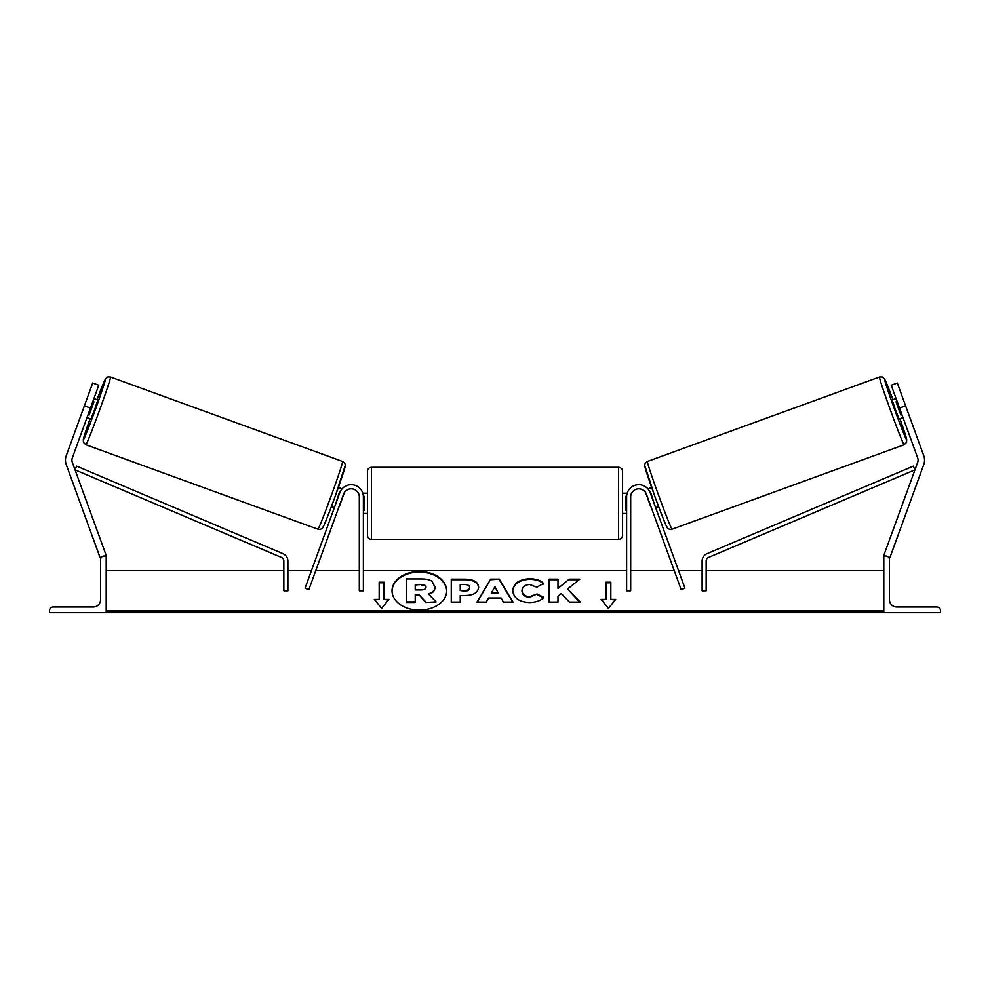 <?xml version="1.0" encoding="UTF-8"?>
<svg xmlns="http://www.w3.org/2000/svg" width="990" height="990" viewBox="0 0 990 990"><rect width="100%" height="100%" fill="white"/><g stroke="black" fill="none" stroke-linecap="round" stroke-linejoin="round"><path stroke-width="1.49" d="M343.617 494.097L308.855 589.607L305.044 588.221L339.805 492.711A12.152 12.152 0 0 1 363.38 496.869L363.38 590.82L359.321 590.82L359.321 496.869A8.106 8.106 0 0 0 343.617 494.097M49.5 612.699L106.202 612.699L106.202 555.996L104.173 555.996A3.651 3.651 0 0 0 100.534 559.635L100.534 599.73A7.289 7.289 0 0 1 93.246 607.019L53.151 607.019A3.651 3.651 0 0 0 49.5 610.669L49.5 612.699M367.426 503.341L367.426 471.351C367.661 468.889 369.01 467.54 371.473 467.305L371.473 539.389C369.01 539.154 367.661 537.793 367.426 535.343L367.426 503.341M622.574 471.351L622.574 535.343C622.339 537.793 620.99 539.154 618.527 539.389L618.527 467.305C620.99 467.54 622.339 468.889 622.574 471.351M363.367 496.312L364.184 496.312L364.184 510.37L363.38 510.37M626.633 496.312L625.816 496.312L625.816 510.37L626.62 510.37M90.474 408.066L84.385 405.851L92.689 383.019L98.777 385.234L72.32 457.925A6.485 6.485 0 0 0 72.32 462.355L106.202 555.439L104.68 555.996M84.385 405.851L66.231 455.709A12.957 12.957 0 0 0 66.231 464.582L100.114 557.655L101.512 557.147M85.858 444.745L83.432 442.357L83.308 439.498L90.078 418.696A31.989 0.941 -70 0 0 83.445 439.56A31.989 0.941 -70 0 0 95.275 409.823A31.989 0.941 -70 0 0 105.324 379.43A31.989 0.941 -70 0 0 97.008 399.675L105.385 379.046L107.848 376.967L110.509 377.004A36.048 1.064 110 0 1 99.186 411.246A36.048 1.064 110 0 1 85.858 444.745L317.914 529.205A36.048 1.064 -70 0 0 331.242 495.705A36.048 1.064 -70 0 0 342.565 461.464C344.495 462.652 345.399 463.976 345.262 465.424L334.991 496.893C326.923 518.748 322.678 529.192 322.245 528.227C320.983 529.328 319.535 529.662 317.914 529.205M110.509 377.004L342.565 461.464M93.926 398.562L97.849 399.985L94.669 409.6L90.919 419.005L87.009 417.582M93.951 401.853L89.137 415.07L93.951 401.853L92.874 401.47M88.061 414.674L89.137 415.07M81.205 414.575L87.553 397.139M331.427 506.546L334.385 507.623M339.248 506.1L338.184 509.009M335.437 504.714L339.694 491.3L340.312 491.523M338.345 487.513L342.07 488.874M339.446 506.175L344.26 492.958M899.526 408.066L905.615 405.851L897.311 383.019L891.223 385.234L917.68 457.925A6.485 6.485 0 0 1 917.68 462.355L883.798 555.439L885.32 555.996M905.615 405.851L923.769 455.709A12.957 12.957 0 0 1 923.769 464.582L889.886 557.655L888.488 557.147M904.142 444.745L906.568 442.357L906.692 439.498L899.922 418.696A31.989 0.941 -110 0 1 906.555 439.56A31.989 0.941 -110 0 1 894.725 409.823A31.989 0.941 -110 0 1 884.676 379.43A31.989 0.941 -110 0 1 892.992 399.675L884.615 379.046L882.152 376.967L879.491 377.004A36.048 1.064 70 0 0 890.814 411.246A36.048 1.064 70 0 0 904.142 444.745L672.086 529.205A36.048 1.064 -110 0 1 658.758 495.705A36.048 1.064 -110 0 1 647.435 461.464C645.505 462.652 644.601 463.976 644.738 465.424L655.009 496.893C663.077 518.748 667.322 529.192 667.755 528.227C669.017 529.328 670.465 529.662 672.086 529.205M879.491 377.004L647.435 461.464M896.074 398.562L892.151 399.985L895.331 409.6L899.081 419.005L902.991 417.582M908.795 414.575L902.447 397.139M901.94 414.674L900.863 415.07L896.049 401.853L900.863 415.07M896.049 401.853L897.126 401.47M658.573 506.546L655.615 507.623M651.655 487.513L647.93 488.874M654.563 504.714L650.306 491.3L649.688 491.523M651.816 509.009L650.752 506.1M650.554 506.175L645.74 492.958M940.5 612.699L883.798 612.699L883.798 555.996L885.827 555.996A3.651 3.651 0 0 1 889.466 559.635L889.466 599.73A7.289 7.289 0 0 0 896.754 607.019L936.849 607.019A3.651 3.651 0 0 1 940.5 610.669L940.5 612.699M646.383 494.097L681.145 589.607L684.956 588.221L650.195 492.711A12.152 12.152 0 0 0 626.62 496.869L626.62 590.82L630.679 590.82L630.679 496.869A8.106 8.106 0 0 1 646.383 494.097M283.845 561.107L283.845 590.82L287.892 590.82L287.892 561.107A8.106 8.106 0 0 0 282.954 553.645L76.638 466.129L75.054 469.866L281.383 557.382A4.047 4.047 0 0 1 283.845 561.107M706.155 561.107L706.155 590.82L702.108 590.82L702.108 561.107A8.106 8.106 0 0 1 707.046 553.645L913.362 466.129L914.946 469.866L708.617 557.382A4.047 4.047 0 0 0 706.155 561.107M446.676 591.104A27.324 19.317 0 0 0 419.364 572.072A27.324 19.317 0 0 0 392.04 591.104M419.364 571.502A27.324 19.317 0 0 0 392.04 590.82A27.324 19.317 0 0 0 419.364 610.137A27.324 19.317 0 0 0 446.688 590.82A27.324 19.317 0 0 0 419.364 571.502M883.798 570.574L706.155 570.574M702.108 570.574L678.534 570.574M674.227 570.574L630.679 570.574M626.62 570.574L363.38 570.574M359.321 570.574L315.773 570.574M311.466 570.574L287.892 570.574M283.845 570.574L106.202 570.574M883.798 610.669L106.202 610.669M384.033 599.408L384.033 582.219L379.17 582.219L379.17 599.408L374.307 599.408L381.596 608.33L388.884 599.408L384.033 599.408L388.427 599.977M543.795 597.378C541.06 600.583 536.283 602.316 529.44 602.539C519.243 602.019 513.674 598.071 512.733 590.696L512.733 590.634C513.513 583.32 519.206 579.348 529.811 578.717C536.271 578.903 540.849 580.499 543.56 583.494L536.803 587.194L529.712 584.508C524.873 584.855 522.299 586.872 521.99 590.56L521.99 590.634C522.299 594.384 524.873 596.425 529.712 596.747L537.025 593.975L543.795 597.378M501.089 598.022L488.54 598.022L486.263 602.081L476.994 602.081L490.706 579.15L499.294 579.15L513.006 602.081L503.44 602.081L501.089 598.022M478.628 587.231L478.628 587.293C478.009 592.738 473.368 595.497 464.694 595.534L460.251 595.534L460.251 602.081L451.267 602.081L451.267 579.175L465.151 579.175C473.74 579.323 478.232 582.009 478.628 587.231M569.139 579.175L557.989 588.468L557.989 579.175L549.005 579.175L549.005 602.081L557.989 602.081L557.989 596.166L561.281 593.579L569.423 602.081L580.202 602.081L567.53 589.025L579.793 579.175L569.139 579.175L557.989 588.468M601.116 599.408L605.967 599.408L605.967 582.219L610.83 582.219L610.83 599.408L615.693 599.408L608.404 608.33L601.116 599.408M106.202 612.699L883.798 612.699M425.712 602.465L436.107 601.895L425.712 602.465L419.178 594.941L415.231 594.941L415.231 602.465L406.234 602.465L406.234 578.94L421.591 578.94C426.504 578.977 430.031 579.806 432.16 581.427L435.043 587.417C434.833 590.906 432.605 593.257 428.361 594.458M419.178 595.51L415.231 595.51M415.231 601.895L406.234 601.895M425.712 601.895L419.178 594.941M435.043 586.835C434.833 590.337 432.605 592.688 428.361 593.889L436.107 601.895M477.329 602.081L490.706 579.15M490.706 579.732L499.294 579.15M499.294 579.732L512.672 602.081M491.3 593.109L498.514 593.678L494.926 586.637L491.3 593.109L498.514 593.109M460.251 596.116L460.251 602.081M451.267 602.081L451.267 579.744L465.151 579.744C473.74 579.893 478.232 582.578 478.628 587.8M460.251 590.56L464.508 591.141C467.812 591.042 469.532 590.052 469.644 588.159L469.644 587.528C469.532 585.536 467.812 584.533 464.459 584.508L460.251 584.508L460.251 590.56L464.508 590.56C467.812 590.473 469.532 589.483 469.644 587.59M512.733 591.203C513.513 583.89 519.206 579.917 529.811 579.286C536.271 579.472 540.849 581.068 543.56 584.063M537.025 593.975L529.712 597.329C524.873 597.007 522.299 594.965 521.99 591.203L521.99 590.634M537.025 594.544L543.399 597.75M579.645 602.081L567.53 589.025M557.989 602.081L557.989 596.735M557.989 579.744L549.005 579.744L549.005 602.081M579.076 579.744L569.139 579.744M601.574 599.977L605.967 599.408M605.967 582.801L610.83 582.801M615.223 599.977L610.83 599.408M374.777 599.977L379.17 599.408M384.033 582.801L379.17 582.801M421.121 584.447L415.231 584.447L415.231 589.953L421.171 589.953C424.314 589.879 425.923 588.976 425.997 587.231L425.997 587.169C425.873 585.362 424.252 584.447 421.121 584.447L415.231 585.016L415.231 589.953M425.997 587.738C425.873 585.932 424.252 585.028 421.121 585.016M344.978 466.661A31.989 0.941 110 0 1 334.929 497.042A31.989 0.941 110 0 1 323.099 526.791M645.022 466.661A31.989 0.941 70 0 0 655.071 497.042A31.989 0.941 70 0 0 666.901 526.791M883.798 612.105L106.202 612.105M618.527 467.305L371.473 467.305M367.426 493.218L362.81 493.218M622.574 493.218L627.19 493.218M626.62 513.464L622.574 513.464M367.426 513.464L363.38 513.464M618.527 539.389L371.473 539.389"/></g></svg>
